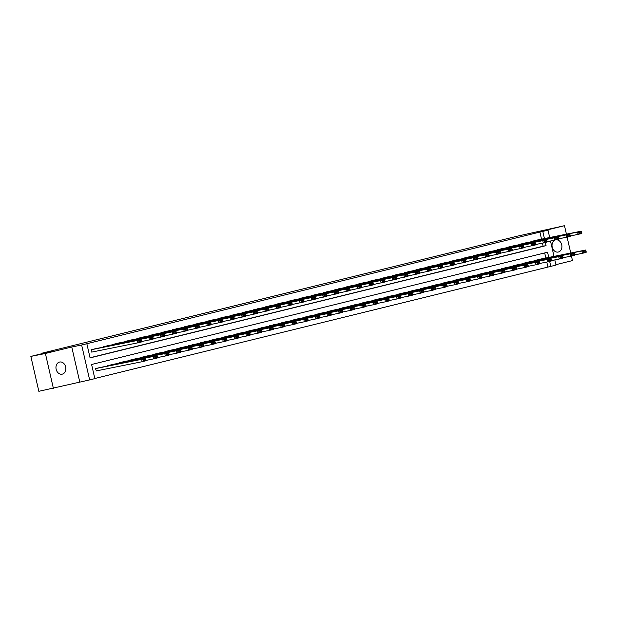 <?xml version="1.0" encoding="UTF-8"?>
<svg xmlns="http://www.w3.org/2000/svg" width="617" height="617" viewBox="0 0 617 617"><rect width="100%" height="100%" fill="white"/><g stroke="black" fill="none" stroke-linecap="round" stroke-linejoin="round"><path stroke-width="0.93" d="M62.286 374.141A6.193 4.89 78.6 0 0 65.68 367.038A6.193 4.89 78.6 0 0 59.679 362.032A6.193 4.89 78.6 0 0 59.517 362.071A6.193 4.89 78.6 0 0 56.124 369.174A6.193 4.89 78.6 0 0 62.116 374.18A6.193 4.89 78.6 0 0 62.286 374.141M554.976 240.144A6.193 4.89 78.6 0 0 552.292 247.44A6.193 4.89 78.6 0 0 558.192 252.052A6.193 4.89 78.6 0 0 558.354 252.014A6.193 4.89 78.6 0 0 561.802 245.204A6.193 4.89 78.6 0 0 556.226 239.836M548.76 257.443L547.564 252.23L91.601 364.485L94.841 378.63L89.642 379.91L81.645 345.011L86.843 343.731L90.082 357.883L546.053 245.628L545.343 242.52M79.747 381.892L71.757 347.001L45.396 353.487L30.85 356.41L38.84 391.309L89.642 379.91M555.909 264.67L572.476 260.59L571.435 256.024M554.814 259.911L556.002 265.094L550.804 266.374L549.662 261.377M94.81 378.506L550.804 266.374M45.396 353.487L53.386 388.386M570.748 253.024L567.108 237.159M566.421 234.159L564.486 225.691L538.124 232.185L548.012 230.195L549.693 237.522M30.85 356.41L52.977 350.965L42.511 353.063L517.339 236.164L564.486 225.691M42.511 353.063L42.612 353.518M547.896 266.96L546.778 262.055M545.852 258.022L544.688 252.939M540.153 259.171L535.764 260.575M528.568 262.017L524.18 263.428M516.984 264.87L512.596 266.282M505.4 267.724L501.012 269.128M493.808 270.578L489.428 271.981M482.224 273.431L477.843 274.835M470.64 276.285L466.259 277.689M459.056 279.115L454.675 280.542M447.472 281.969L443.091 283.388M435.887 284.823L431.499 286.242M424.295 287.676L419.915 289.095M412.719 290.545L408.331 291.949M401.127 293.376L396.746 294.803M389.543 296.229L385.162 297.649M377.959 299.083L373.578 300.502M366.375 301.937L361.994 303.356M354.79 304.783L350.41 306.209M343.206 307.636L338.826 309.063M331.622 310.49L327.241 311.909M320.038 313.343L315.657 314.763M308.454 316.197L304.065 317.616M296.87 319.066L292.481 320.47M285.285 321.912L280.897 323.323M273.701 324.766L269.313 326.169M262.117 327.619L257.729 329.023M250.533 330.473L246.144 331.877M238.941 333.327L234.56 334.73M227.357 336.172L222.976 337.584M215.773 339.026L211.392 340.43M204.188 341.88L199.808 343.283M192.604 344.733L188.224 346.137M181.02 347.587L176.632 348.991M169.428 350.417L165.047 351.844M157.844 353.271L153.463 354.69M146.26 356.125L141.879 357.544M134.683 358.994L130.295 360.397M123.091 361.824L118.711 363.251M111.507 364.678L107.127 366.105M99.923 367.531L95.465 368.627L96.375 370.894M541.533 239.165L539.906 232.061L86.843 343.731M90.059 357.752L543.145 246.206L542.451 243.191M535.834 240.306L531.445 241.71M524.249 243.16L519.861 244.563M512.665 246.013L508.277 247.417M501.073 248.844L496.693 250.271M489.489 251.697L485.109 253.117M477.905 254.551L473.524 255.97M466.321 257.405L461.94 258.824M454.737 260.251L450.356 261.677M443.145 263.104L438.764 264.531M431.561 265.958L427.18 267.385M419.976 268.811L415.596 270.231M408.4 271.681L404.012 273.084M396.808 274.511L392.427 275.938M385.224 277.365L380.843 278.791M373.64 280.218L369.259 281.645M362.056 283.072L357.675 284.491M350.471 285.926L346.091 287.345M338.887 288.795L334.507 290.198M327.303 291.64L322.922 293.052M315.719 294.494L311.33 295.905M304.135 297.348L299.746 298.751M292.551 300.201L288.162 301.605M280.966 303.055L276.578 304.459M269.382 305.901L264.994 307.312M257.798 308.755L253.41 310.166M246.206 311.608L241.825 313.012M234.622 314.462L230.241 315.865M223.038 317.315L218.657 318.719M211.454 320.146L207.073 321.573M199.869 323L195.489 324.426M188.285 325.869L183.897 327.272M176.693 328.707L172.313 330.126M165.109 331.553L160.728 332.979M153.525 334.406L149.144 335.833M141.941 337.26L137.56 338.687M130.364 340.129L125.976 341.533M118.772 342.967L114.392 344.386M107.188 345.821L102.808 347.24M95.604 348.667L91.146 349.77L92.056 352.029M71.757 347.001L81.645 345.011M539.906 232.061L548.012 230.195M550.495 241.046L554.012 256.387M544.441 238.578L542.813 231.475M543.145 246.206L546.053 245.628M535.456 240.383L581.253 231.182L577.543 232.1L578.083 234.46L579.232 233.457L581.831 232.825L581.615 231.876L579.016 232.516L579.232 233.457M570.224 236.033L581.792 233.542L581.831 232.825M531.746 241.293L577.543 232.1L579.016 232.516M581.615 231.876L581.253 231.182M574.543 254.898L582.402 253.317L581.862 250.965L536.065 260.158M539.775 259.24L585.572 250.047L585.934 250.741L583.335 251.381L583.551 252.322L586.15 251.682L585.934 250.741M586.15 251.682L586.111 252.407L582.402 253.317L583.551 252.322M583.335 251.381L581.862 250.965L585.572 250.047M523.872 243.237L569.668 234.036L565.951 234.954L566.491 237.306L567.648 236.311L570.247 235.671L570.031 234.73L567.432 235.37L567.648 236.311M558.64 238.887L570.208 236.396L570.247 235.671M520.162 244.147L565.951 234.954L567.432 235.37M570.031 234.73L569.668 234.036M512.287 246.083L558.084 236.889L554.367 237.807L554.907 240.16L556.064 239.165L558.663 238.524L558.447 237.584L555.848 238.224L556.064 239.165M547.055 241.741L558.624 239.249L558.663 238.524M508.57 247.001L554.367 237.807L555.848 238.224M558.447 237.584L558.084 236.889M562.959 257.752L570.818 256.171L570.278 253.818L524.481 263.012M528.191 262.094L573.987 252.901L574.35 253.595L571.751 254.235L571.967 255.176L574.566 254.536L574.35 253.595M574.566 254.536L574.527 255.261L570.818 256.171L571.967 255.176M571.751 254.235L570.278 253.818L573.987 252.901M551.374 260.598L559.233 259.024L558.693 256.664L512.897 265.865M516.606 264.948L562.403 255.754L562.766 256.448L560.167 257.088L560.383 258.029L562.982 257.389L562.766 256.448M562.982 257.389L562.943 258.107L559.233 259.024L560.383 258.029M560.167 257.088L558.693 256.664L562.403 255.754M500.703 248.936L546.5 239.743L542.783 240.653L543.322 243.013L544.479 242.018L547.078 241.378L546.863 240.437L544.263 241.077L544.479 242.018M535.471 244.594L547.04 242.103L547.078 241.378M496.986 249.854L542.783 240.653L544.263 241.077M546.863 240.437L546.5 239.743M489.119 251.79L534.916 242.597L531.198 243.507L531.738 245.867L532.887 244.872L535.487 244.232L535.271 243.283L532.672 243.923L532.887 244.872M523.887 247.44L535.456 244.949L535.487 244.232M485.402 252.7L531.198 243.507L532.672 243.923M535.271 243.283L534.916 242.597M477.535 254.644L523.332 245.443L519.614 246.36L520.154 248.72L521.303 247.718L523.902 247.085L523.686 246.137L521.087 246.777L521.303 247.718M512.303 250.294L523.872 247.803L523.902 247.085M473.817 255.554L519.614 246.36L521.087 246.777M523.686 246.137L523.332 245.443M539.79 263.451L547.641 261.878L547.102 259.518L501.312 268.711M505.022 267.801L550.819 258.608L551.182 259.294L548.582 259.934L548.798 260.883L551.397 260.243L551.182 259.294M551.397 260.243L551.359 260.96L547.641 261.878L548.798 260.883M548.582 259.934L547.102 259.518L550.819 258.608M528.206 266.305L536.057 264.732L535.517 262.372L489.721 271.565M493.438 270.655L539.235 261.454L539.597 262.148L536.998 262.788L537.214 263.729L539.813 263.089L539.597 262.148M539.813 263.089L539.775 263.814L536.057 264.732L537.214 263.729M536.998 262.788L535.517 262.372L539.235 261.454M516.622 269.159L524.473 267.577L523.933 265.225L478.136 274.418M481.854 273.501L527.651 264.307L528.013 265.002L525.414 265.642L525.63 266.583L528.229 265.942L528.013 265.002M528.229 265.942L528.191 266.667L524.473 267.577L525.63 266.583M525.414 265.642L523.933 265.225L527.651 264.307M465.951 257.497L511.74 248.296L508.03 249.214L508.57 251.566L509.719 250.571L512.318 249.931L512.102 248.99L509.503 249.63L509.719 250.571M500.719 253.147L512.28 250.656L512.318 249.931M462.233 258.407L508.03 249.214L509.503 249.63M512.102 248.99L511.74 248.296M505.038 272.012L512.889 270.431L512.349 268.079L466.552 277.272M470.27 276.354L516.067 267.161L516.421 267.855L513.822 268.495L514.038 269.436L516.637 268.796L516.421 267.855M516.637 268.796L516.606 269.521L512.889 270.431L514.038 269.436M513.822 268.495L512.349 268.079L516.067 267.161M454.359 260.343L500.156 251.15L496.446 252.068L496.986 254.42L498.135 253.425L500.734 252.785L500.518 251.844L497.919 252.484L498.135 253.425M489.134 256.001L500.696 253.51L500.734 252.785M450.649 261.261L496.446 252.068L497.919 252.484M500.518 251.844L500.156 251.15M493.453 274.858L501.305 273.285L500.765 270.925L454.968 280.126M458.686 279.208L504.482 270.015L504.837 270.709L502.238 271.349L502.454 272.29L505.053 271.65L504.837 270.709M505.053 271.65L505.022 272.375L501.305 273.285L502.454 272.29M502.238 271.349L500.765 270.925L504.482 270.015M442.775 263.197L488.571 254.003L484.862 254.914L485.402 257.274L486.551 256.279L489.15 255.639L488.934 254.698L486.335 255.338L486.551 256.279M477.55 258.855L489.111 256.363L489.15 255.639M439.065 264.115L484.862 254.914L486.335 255.338M488.934 254.698L488.571 254.003M481.869 277.712L489.721 276.138L489.181 273.778L443.384 282.972M447.094 282.062L492.89 272.868L493.253 273.555L490.654 274.195L490.87 275.143L493.469 274.503L493.253 273.555M493.469 274.503L493.43 275.221L489.721 276.138L490.87 275.143M490.654 274.195L489.181 273.778L492.89 272.868M431.19 266.05L476.987 256.857L473.278 257.767L473.817 260.127L474.967 259.132L477.566 258.492L477.35 257.544L474.751 258.184L474.967 259.132M465.966 261.701L477.527 259.209L477.566 258.492M427.481 266.96L473.278 257.767L474.751 258.184M477.35 257.544L476.987 256.857M470.285 280.565L478.136 278.992L477.597 276.632L431.8 285.825M435.509 284.915L481.306 275.714L481.669 276.408L479.07 277.048L479.286 277.989L481.885 277.349L481.669 276.408M481.885 277.349L481.846 278.074L478.136 278.992L479.286 277.989M479.07 277.048L477.597 276.632L481.306 275.714M419.606 268.904L465.403 259.703L461.693 260.621L462.233 262.981L463.382 261.978L465.982 261.346L465.766 260.397L463.166 261.037L463.382 261.978M454.374 264.554L465.943 262.063L465.982 261.346M415.897 269.814L461.693 260.621L463.166 261.037M465.766 260.397L465.403 259.703M458.701 283.419L466.552 281.838L466.012 279.486L420.216 288.679M423.925 287.761L469.722 278.568L470.085 279.262L467.485 279.902L467.701 280.843L470.301 280.203L470.085 279.262M470.301 280.203L470.262 280.928L466.552 281.838L467.701 280.843M467.485 279.902L466.012 279.486L469.722 278.568M408.022 271.758L453.819 262.557L450.109 263.474L450.649 265.827L451.798 264.832L454.397 264.192L454.181 263.251L451.582 263.891L451.798 264.832M442.79 267.408L454.359 264.917L454.397 264.192M404.312 272.668L450.109 263.474L451.582 263.891M454.181 263.251L453.819 262.557M447.109 286.273L454.968 284.692L454.428 282.339L408.631 291.532M412.341 290.615L458.138 281.421L458.5 282.116L455.901 282.756L456.117 283.697L458.716 283.056L458.5 282.116M458.716 283.056L458.678 283.781L454.968 284.692L456.117 283.697M455.901 282.756L454.428 282.339L458.138 281.421M396.438 274.604L442.235 265.41L438.517 266.328L439.057 268.68L440.214 267.685L442.813 267.045L442.597 266.104L439.998 266.745L440.214 267.685M431.206 270.261L442.775 267.77L442.813 267.045M392.728 275.521L438.517 266.328L439.998 266.745M442.597 266.104L442.235 265.41M435.525 289.118L443.384 287.545L442.844 285.185L397.047 294.386M400.757 293.468L446.554 284.275L446.916 284.969L444.317 285.609L444.533 286.55L447.132 285.91L446.916 284.969M447.132 285.91L447.094 286.635L443.384 287.545L444.533 286.55M444.317 285.609L442.844 285.185L446.554 284.275M384.854 277.457L430.651 268.264L426.933 269.174L427.473 271.534L428.63 270.539L431.229 269.899L431.013 268.958L428.414 269.598L428.63 270.539M419.622 273.115L431.19 270.624L431.229 269.899M381.136 278.375L426.933 269.174L428.414 269.598M431.013 268.958L430.651 268.264M423.941 291.972L431.8 290.399L431.26 288.039L385.463 297.232M389.173 296.322L434.97 287.129L435.332 287.815L432.733 288.455L432.949 289.404L435.548 288.764L435.332 287.815M435.548 288.764L435.509 289.481L431.8 290.399L432.949 289.404M432.733 288.455L431.26 288.039L434.97 287.129M373.27 280.311L419.066 271.118L415.349 272.028L415.889 274.388L417.046 273.393L419.645 272.753L419.429 271.804L416.83 272.444L417.046 273.393M408.038 275.961L419.606 273.47L419.645 272.753M369.552 281.221L415.349 272.028L416.83 272.444M419.429 271.804L419.066 271.118M412.357 294.826L420.208 293.252L419.668 290.892L373.879 300.086M377.589 299.176L423.385 289.975L423.748 290.669L421.149 291.309L421.365 292.25L423.964 291.61L423.748 290.669M423.964 291.61L423.925 292.335L420.208 293.252L421.365 292.25M421.149 291.309L419.668 290.892L423.385 289.975M361.685 283.164L407.482 273.963L403.765 274.881L404.305 277.241L405.454 276.246L408.053 275.606L407.837 274.658L405.238 275.298L405.454 276.246M396.453 278.815L408.022 276.323L408.053 275.606M357.968 284.075L403.765 274.881L405.238 275.298M407.837 274.658L407.482 273.963M400.772 297.679L408.624 296.098L408.084 293.746L362.287 302.939M366.004 302.022L411.801 292.828L412.164 293.522L409.565 294.162L409.781 295.103L412.38 294.463L412.164 293.522M412.38 294.463L412.341 295.188L408.624 296.098L409.781 295.103M409.565 294.162L408.084 293.746L411.801 292.828M350.101 286.018L395.898 276.817L392.181 277.735L392.72 280.087L393.87 279.092L396.469 278.452L396.253 277.511L393.654 278.151L393.87 279.092M384.869 281.668L396.438 279.177L396.469 278.452M346.384 286.928L392.181 277.735L393.654 278.151M396.253 277.511L395.898 276.817M389.188 300.533L397.039 298.952L396.5 296.6L350.703 305.793M354.42 304.875L400.217 295.682L400.58 296.376L397.98 297.016L398.196 297.957L400.795 297.317L400.58 296.376M400.795 297.317L400.757 298.042L397.039 298.952L398.196 297.957M397.98 297.016L396.5 296.6L400.217 295.682M338.517 288.864L384.306 279.671L380.596 280.588L381.136 282.941L382.285 281.946L384.885 281.306L384.669 280.365L382.07 281.005L382.285 281.946M373.285 284.522L384.846 282.031L384.885 281.306M334.8 289.782L380.596 280.588L382.07 281.005M384.669 280.365L384.306 279.671M377.604 303.379L385.455 301.806L384.915 299.446L339.119 308.647M342.836 307.729L388.633 298.535L388.988 299.23L386.389 299.87L386.604 300.811L389.204 300.171L388.988 299.23M389.204 300.171L389.173 300.895L385.455 301.806L386.604 300.811M386.389 299.87L384.915 299.446L388.633 298.535M326.925 291.718L372.722 282.524L369.012 283.434L369.552 285.794L370.701 284.799L373.3 284.159L373.084 283.218L370.485 283.859L370.701 284.799M361.701 287.375L373.262 284.884L373.3 284.159M323.215 292.635L369.012 283.434L370.485 283.859M373.084 283.218L372.722 282.524M366.02 306.233L373.871 304.659L373.331 302.299L327.534 311.492M331.252 310.582L377.049 301.389L377.403 302.075L374.804 302.716L375.02 303.664L377.619 303.024L377.403 302.075M377.619 303.024L377.589 303.741L373.871 304.659L375.02 303.664M374.804 302.716L373.331 302.299L377.049 301.389M315.341 294.571L361.138 285.378L357.428 286.288L357.968 288.648L359.117 287.653L361.716 287.013L361.5 286.064L358.901 286.704L359.117 287.653M350.117 290.221L361.678 287.73L361.716 287.013M311.631 295.481L357.428 286.288L358.901 286.704M361.5 286.064L361.138 285.378M354.436 309.086L362.287 307.513L361.747 305.153L315.95 314.346M319.66 313.436L365.457 304.235L365.819 304.929L363.22 305.569L363.436 306.51L366.035 305.87L365.819 304.929M366.035 305.87L365.997 306.595L362.287 307.513L363.436 306.51M363.22 305.569L361.747 305.153L365.457 304.235M303.757 297.425L349.554 288.224L345.844 289.142L346.384 291.502L347.533 290.507L350.132 289.867L349.916 288.918L347.317 289.558L347.533 290.507M338.532 293.075L350.094 290.584L350.132 289.867M300.047 298.335L345.844 289.142L347.317 289.558M349.916 288.918L349.554 288.224M342.851 311.94L350.703 310.359L350.163 308.006L304.366 317.2M308.076 316.282L353.873 307.089L354.235 307.783L351.636 308.423L351.852 309.364L354.451 308.724L354.235 307.783M354.451 308.724L354.413 309.449L350.703 310.359L351.852 309.364M351.636 308.423L350.163 308.006L353.873 307.089M292.173 300.278L337.969 291.077L334.26 291.995L334.8 294.348L335.949 293.353L338.548 292.713L338.332 291.772L335.733 292.412L335.949 293.353M326.941 295.929L338.509 293.437L338.548 292.713M288.463 301.189L334.26 291.995L335.733 292.412M338.332 291.772L337.969 291.077M331.267 314.793L339.119 313.212L338.579 310.86L292.782 320.053M296.492 319.136L342.288 309.942L342.651 310.636L340.052 311.276L340.268 312.217L342.867 311.577L342.651 310.636M342.867 311.577L342.828 312.302L339.119 313.212L340.268 312.217M340.052 311.276L338.579 310.86L342.288 309.942M280.588 303.124L326.385 293.931L322.676 294.849L323.215 297.201L324.365 296.206L326.964 295.566L326.748 294.625L324.149 295.265L324.365 296.206M315.356 298.782L326.925 296.291L326.964 295.566M276.879 304.042L322.676 294.849L324.149 295.265M326.748 294.625L326.385 293.931M319.675 317.647L327.534 316.066L326.995 313.706L281.198 322.907M284.907 321.989L330.704 312.796L331.067 313.49L328.468 314.13L328.684 315.071L331.283 314.431L331.067 313.49M331.283 314.431L331.244 315.156L327.534 316.066L328.684 315.071M328.468 314.13L326.995 313.706L330.704 312.796M269.004 305.978L314.801 296.785L311.084 297.695L311.624 300.055L312.78 299.06L315.38 298.42L315.164 297.479L312.564 298.119L312.78 299.06M303.772 301.636L315.341 299.145L315.38 298.42M265.295 306.896L311.084 297.695L312.564 298.119M315.164 297.479L314.801 296.785M308.091 320.493L315.95 318.92L315.41 316.56L269.614 325.753M273.323 324.843L319.12 315.649L319.483 316.336L316.883 316.976L317.099 317.925L319.699 317.285L319.483 316.336M319.699 317.285L319.66 318.002L315.95 318.92L317.099 317.925M316.883 316.976L315.41 316.56L319.12 315.649M257.42 308.832L303.217 299.638L299.5 300.548L300.039 302.908L301.196 301.914L303.795 301.273L303.579 300.325L300.98 300.965L301.196 301.914M292.188 304.482L303.757 301.991L303.795 301.273M253.703 309.742L299.5 300.548L300.98 300.965M303.579 300.325L303.217 299.638M296.507 323.347L304.366 321.773L303.826 319.413L258.029 328.606M261.739 327.696L307.536 318.495L307.898 319.19L305.299 319.83L305.515 320.771L308.114 320.138L307.898 319.19M308.114 320.138L308.076 320.855L304.366 321.773L305.515 320.771M305.299 319.83L303.826 319.413L307.536 318.495M245.836 311.685L291.633 302.484L287.915 303.402L288.455 305.762L289.612 304.767L292.211 304.127L291.995 303.178L289.396 303.819L289.612 304.767M280.604 307.335L292.173 304.844L292.211 304.127M242.119 312.595L287.915 303.402L289.396 303.819M291.995 303.178L291.633 302.484M284.923 326.2L292.774 324.619L292.234 322.267L246.445 331.46M250.155 330.542L295.952 321.349L296.314 322.043L293.715 322.683L293.931 323.624L296.53 322.984L296.314 322.043M296.53 322.984L296.492 323.709L292.774 324.619L293.931 323.624M293.715 322.683L292.234 322.267L295.952 321.349M234.252 314.539L280.049 305.338L276.331 306.256L276.871 308.616L278.02 307.613L280.619 306.973L280.403 306.032L277.804 306.672L278.02 307.613M269.02 310.189L280.588 307.698L280.619 306.973M230.534 315.449L276.331 306.256L277.804 306.672M280.403 306.032L280.049 305.338M273.339 329.054L281.19 327.473L280.65 325.12L234.853 334.314M238.571 333.396L284.368 324.203L284.73 324.897L282.131 325.537L282.347 326.478L284.946 325.838L284.73 324.897M284.946 325.838L284.907 326.563L281.19 327.473L282.347 326.478M282.131 325.537L280.65 325.12L284.368 324.203M222.668 317.385L268.464 308.192L264.747 309.109L265.287 311.462L266.436 310.467L269.035 309.827L268.819 308.886L266.22 309.526L266.436 310.467M257.436 313.043L269.004 310.552L269.035 309.827M218.95 318.303L264.747 309.109L266.22 309.526M268.819 308.886L268.464 308.192M261.755 331.907L269.606 330.326L269.066 327.966L223.269 337.167M226.987 336.25L272.783 327.056L273.146 327.75L270.547 328.391L270.763 329.331L273.362 328.691L273.146 327.75M273.362 328.691L273.323 329.416L269.606 330.326L270.763 329.331M270.547 328.391L269.066 327.966L272.783 327.056M211.083 320.238L256.873 311.045L253.163 311.955L253.703 314.315L254.852 313.32L257.451 312.68L257.235 311.739L254.636 312.379L254.852 313.32M245.851 315.896L257.412 313.405L257.451 312.68M207.366 321.156L253.163 311.955L254.636 312.379M257.235 311.739L256.873 311.045M250.17 334.753L258.022 333.18L257.482 330.82L211.685 340.013M215.402 339.103L261.199 329.91L261.554 330.596L258.955 331.236L259.171 332.185L261.77 331.545L261.554 330.596M261.77 331.545L261.739 332.262L258.022 333.18L259.171 332.185M258.955 331.236L257.482 330.82L261.199 329.91M199.492 323.092L245.288 313.899L241.579 314.809L242.119 317.169L243.268 316.174L245.867 315.534L245.651 314.585L243.052 315.225L243.268 316.174M234.267 318.742L245.828 316.251L245.867 315.534M195.782 324.002L241.579 314.809L243.052 315.225M245.651 314.585L245.288 313.899M238.586 337.607L246.438 336.034L245.898 333.674L200.101 342.867M203.818 341.957L249.615 332.756L249.97 333.45L247.371 334.09L247.587 335.031L250.186 334.399L249.97 333.45M250.186 334.399L250.155 335.116L246.438 336.034L247.587 335.031M247.371 334.09L245.898 333.674L249.615 332.756M187.907 325.946L233.704 316.745L229.994 317.662L230.534 320.022L231.683 319.028L234.283 318.387L234.067 317.439L231.468 318.079L231.683 319.028M222.683 321.596L234.244 319.105L234.283 318.387M184.198 326.856L229.994 317.662L231.468 318.079M234.067 317.439L233.704 316.745M227.002 340.461L234.853 338.88L234.313 336.527L188.517 345.721M192.226 344.803L238.023 335.609L238.386 336.304L235.787 336.944L236.002 337.885L238.602 337.244L238.386 336.304M238.602 337.244L238.563 337.969L234.853 338.88L236.002 337.885M235.787 336.944L234.313 336.527L238.023 335.609M176.323 328.799L222.12 319.598L218.41 320.516L218.95 322.876L220.099 321.873L222.698 321.233L222.482 320.292L219.883 320.933L220.099 321.873M211.099 324.449L222.66 321.958L222.698 321.233M172.613 329.709L218.41 320.516L219.883 320.933M222.482 320.292L222.12 319.598M215.418 343.314L223.269 341.733L222.729 339.381L176.932 348.574M180.642 347.656L226.439 338.463L226.801 339.157L224.202 339.797L224.418 340.738L227.017 340.098L226.801 339.157M227.017 340.098L226.979 340.823L223.269 341.733L224.418 340.738M224.202 339.797L222.729 339.381L226.439 338.463M164.739 331.645L210.536 322.452L206.826 323.37L207.366 325.722L208.515 324.727L211.114 324.087L210.898 323.146L208.299 323.786L208.515 324.727M199.507 327.303L211.076 324.812L211.114 324.087M161.029 332.563L206.826 323.37L208.299 323.786M210.898 323.146L210.536 322.452M203.834 346.168L211.685 344.587L211.145 342.227L165.348 351.428M169.058 350.51L214.855 341.317L215.217 342.011L212.618 342.651L212.834 343.592L215.433 342.952L215.217 342.011M215.433 342.952L215.395 343.677L211.685 344.587L212.834 343.592M212.618 342.651L211.145 342.227L214.855 341.317M153.155 334.499L198.952 325.306L195.242 326.216L195.782 328.576L196.931 327.581L199.53 326.941L199.314 326L196.715 326.64L196.931 327.581M187.923 330.157L199.492 327.666L199.53 326.941M149.445 335.417L195.242 326.216L196.715 326.64M199.314 326L198.952 325.306M192.242 349.014L200.101 347.44L199.561 345.08L153.764 354.274M157.474 353.364L203.271 344.17L203.633 344.857L201.034 345.497L201.25 346.445L203.849 345.805L203.633 344.857M203.849 345.805L203.811 346.523L200.101 347.44L201.25 346.445M201.034 345.497L199.561 345.08L203.271 344.17M141.571 337.352L187.367 328.159L183.65 329.069L184.19 331.429L185.347 330.434L187.946 329.794L187.73 328.846L185.131 329.486L185.347 330.434M176.339 333.003L187.907 330.511L187.946 329.794M137.861 338.263L183.65 329.069L185.131 329.486M187.73 328.846L187.367 328.159M180.658 351.867L188.517 350.294L187.977 347.934L142.18 357.127M145.89 356.217L191.686 347.016L192.049 347.71L189.45 348.35L189.666 349.291L192.265 348.659L192.049 347.71M192.265 348.659L192.226 349.376L188.517 350.294L189.666 349.291M189.45 348.35L187.977 347.934L191.686 347.016M129.986 340.206L175.783 331.005L172.066 331.923L172.606 334.283L173.763 333.288L176.362 332.648L176.146 331.699L173.547 332.339L173.763 333.288M164.754 335.856L176.323 333.365L176.362 332.648M126.269 341.116L172.066 331.923L173.547 332.339M176.146 331.699L175.783 331.005M169.073 354.721L176.932 353.14L176.393 350.788L130.596 359.981M134.305 359.071L180.102 349.87L180.465 350.564L177.866 351.204L178.082 352.145L180.681 351.505L180.465 350.564M180.681 351.505L180.642 352.23L176.932 353.14L178.082 352.145M177.866 351.204L176.393 350.788L180.102 349.87M118.402 343.06L164.199 333.859L160.482 334.776L161.022 337.137L162.178 336.134L164.778 335.494L164.562 334.553L161.963 335.193L162.178 336.134M153.17 338.71L164.739 336.219L164.778 335.494M114.685 343.97L160.482 334.776L161.963 335.193M164.562 334.553L164.199 333.859M157.489 357.575L165.341 355.994L164.801 353.641L119.012 362.835M122.721 361.917L168.518 352.723L168.881 353.418L166.281 354.058L166.497 354.999L169.097 354.359L168.881 353.418M169.097 354.359L169.058 355.083L165.341 355.994L166.497 354.999M166.281 354.058L164.801 353.641L168.518 352.723M106.818 345.906L152.615 336.712L148.898 337.63L149.437 339.982L150.587 338.988L153.186 338.347L152.97 337.406L150.371 338.047L150.587 338.988M141.586 341.563L153.155 339.072L153.186 338.347M103.101 346.823L148.898 337.63L150.371 338.047M152.97 337.406L152.615 336.712M145.905 360.428L153.756 358.847L153.217 356.487L107.42 365.688M111.137 364.77L156.934 355.577L157.296 356.271L154.697 356.911L154.913 357.852L157.512 357.212L157.296 356.271M157.512 357.212L157.474 357.937L153.756 358.847L154.913 357.852M154.697 356.911L153.217 356.487L156.934 355.577M95.234 348.759L141.031 339.566L137.313 340.476L137.853 342.836L139.002 341.841L141.601 341.201L141.386 340.26L138.786 340.9L139.002 341.841M91.686 352.106L137.853 342.836L141.571 341.926L141.601 341.201M91.517 349.677L137.313 340.476L138.786 340.9M141.386 340.26L141.031 339.566M96.005 370.971L142.172 361.701L141.632 359.341L95.836 368.534M99.553 367.624L145.35 358.431L145.712 359.117L143.113 359.757L143.329 360.706L145.928 360.066L145.712 359.117M145.928 360.066L145.89 360.783L142.172 361.701L143.329 360.706M143.113 359.757L141.632 359.341L145.35 358.431"/></g></svg>
